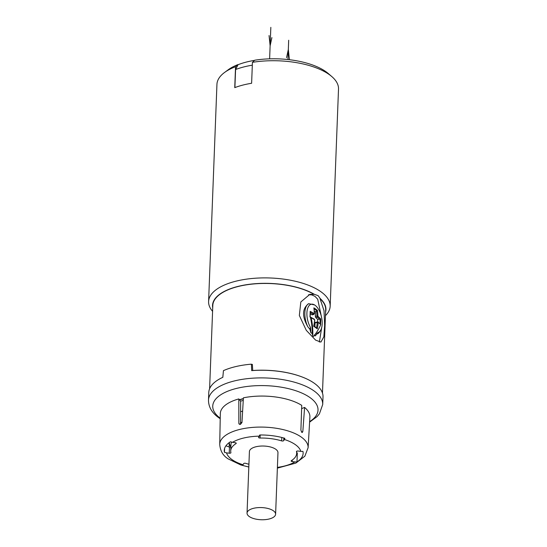 <?xml version="1.0" encoding="UTF-8"?>
<svg xmlns="http://www.w3.org/2000/svg" width="547" height="547" viewBox="0 0 547 547"><rect width="100%" height="100%" fill="white"/><g stroke="black" fill="none" stroke-linecap="round" stroke-linejoin="round"><path stroke-width="0.82" d="M277.404 467.391A37.422 15.931 -177.8 0 0 294.86 461.914L292.173 461.559A1.361 0.581 2.2 0 1 291.127 460.95A1.361 0.581 2.2 0 1 291.346 460.656A32.998 14.051 -177.8 0 0 296.665 453.395A32.998 14.051 -177.8 0 0 296.467 451.603A1.361 0.581 2.2 0 1 296.46 451.528A1.361 0.581 2.2 0 1 298.136 451.029L300.823 451.384A37.422 15.931 -177.8 0 0 295.524 444.759A37.422 15.931 -177.8 0 0 284.358 439.487L283.722 440.615A1.361 0.581 2.2 0 1 281.657 440.903A32.998 14.051 -177.8 0 0 260.051 438.038A1.361 0.581 2.2 0 1 258.54 437.402A1.361 0.581 2.2 0 1 258.574 437.279L259.21 436.157A37.422 15.931 -177.8 0 0 232.516 442.332L235.203 442.687A1.361 0.581 2.2 0 1 236.249 443.296A1.361 0.581 2.2 0 1 236.03 443.596A32.998 14.051 -177.8 0 0 230.711 450.858A32.998 14.051 -177.8 0 0 230.909 452.642A1.361 0.581 2.2 0 1 230.916 452.718A1.361 0.581 2.2 0 1 229.241 453.224L226.554 452.868A37.422 15.931 -177.8 0 0 231.853 459.494A37.422 15.931 -177.8 0 0 243.018 464.765L243.654 463.637A1.361 0.581 2.2 0 1 245.719 463.35A32.998 14.051 -177.8 0 0 248.926 464.232M243.018 464.765L242.533 465.36A39.466 16.8 -177.8 0 0 248.817 466.947M231.6 442.161A32.998 14.051 -177.8 0 0 230.95 444.704L230.711 450.858M225.911 445.832L229.48 447.07A1.361 0.581 -177.8 0 0 230.861 446.906M294.86 461.914L296.98 461.914L297.322 452.964L296.433 454.831M296.98 461.914A39.466 16.8 -177.8 0 0 303.134 453.354A39.466 16.8 -177.8 0 0 302.935 451.378L300.823 451.384M232.516 442.332L230.424 441.771A39.466 16.8 -177.8 0 0 224.263 450.325A39.466 16.8 -177.8 0 0 224.461 452.301L224.612 448.369M284.358 439.487L284.864 438.318A39.466 16.8 -177.8 0 0 259.722 434.988L259.21 436.157M240.523 424.322L240.666 401.252L238.82 398.927A44.82 19.083 2.2 0 0 220.311 413.648L219.73 444.362M229.166 443.357L229.207 447.036M226.554 452.868L224.461 452.301M247.046 513.113L249.411 451.576A14.29 6.085 2.2 0 1 259.907 446.133A14.29 6.085 2.2 0 1 275.845 449.313A14.29 6.085 2.2 0 1 277.965 452.677L275.606 514.207A14.29 6.085 -177.8 0 0 273.479 510.85A14.29 6.085 -177.8 0 0 257.541 507.671A14.29 6.085 -177.8 0 0 247.046 513.113A14.29 6.085 -177.8 0 0 249.172 516.477A14.29 6.085 -177.8 0 0 265.11 519.65A14.29 6.085 -177.8 0 0 275.606 514.207M308.111 447.822A44.225 18.83 -177.8 0 0 308.118 447.672A44.225 18.83 -177.8 0 0 301.547 437.265A44.225 18.83 -177.8 0 0 252.215 427.433A44.225 18.83 -177.8 0 0 219.73 444.273A44.225 18.83 -177.8 0 0 219.723 444.431M308.118 447.761L309.889 417.087A44.82 19.083 -177.8 0 0 304.59 407.433L301.629 408.602M301.527 432.062L302.833 431.542L304.59 407.433M302.833 431.542L301.869 432.362L302.388 432.472M238.82 398.927L238.841 423.262L239.094 424.048L240.256 424.39A44.321 18.872 2.2 0 1 240.427 424.349L241.965 422.516L243.401 397.826A44.82 19.083 2.2 0 1 301.739 405.375L300.898 430.14L301.766 432.287A44.321 18.872 2.2 0 1 301.814 432.321A44.321 18.872 2.2 0 1 301.869 432.362M242.622 411.139A38.105 16.225 -177.8 0 0 240.598 411.741M240.53 422.701A38.105 16.225 2.2 0 1 241.979 422.277M230.868 446.81A34.7 14.776 2.2 0 1 229.904 445.101A34.7 14.776 2.2 0 1 229.337 442.509M252.728 370.408L251.688 370.634A57.155 24.335 2.2 0 1 299.749 376.117A57.155 24.335 2.2 0 1 314.511 383.413A57.155 24.335 2.2 0 1 323.01 396.862L322.716 404.5A57.155 24.335 2.2 0 0 314.217 391.057A57.155 24.335 2.2 0 0 250.471 378.353A57.155 24.335 2.2 0 0 208.489 400.11L208.783 392.472A57.155 24.335 2.2 0 1 222.834 377.314L223.436 370.647A57.155 24.335 -177.8 0 1 251.422 364.165L252.393 364.808M251.825 364.432A56.478 24.047 2.2 0 1 252.365 364.391L252.735 370.504A56.478 24.047 2.2 0 1 299.359 375.98A56.478 24.047 2.2 0 1 299.551 376.049M251.688 370.634L251.422 364.165M322.47 393.095L325.677 309.732A56.478 24.047 -177.8 0 0 320.043 298.676L324.022 310.744L324.638 325.369L323.845 336.822L320.891 342.094L315.605 340.125L306.279 330.333L299.339 315.462L300.823 301.965L309.841 294.368L314.026 294.334A56.478 24.047 -177.8 0 0 239.613 286.156A56.478 24.047 -177.8 0 0 212.81 305.397L209.604 388.76M222.793 377.334L223.176 373.553M320.043 298.676L320.275 298.621A56.744 24.164 2.2 0 1 325.581 312.098M212.715 307.763A56.744 24.164 2.2 0 1 239.47 286.054A56.744 24.164 2.2 0 1 314.258 294.279L318.115 295.647L320.275 298.621M319.366 342.06L321.691 327.571M321.732 318.163L317.711 299.216L314.99 296.365L311.694 294.867L308.522 294.765M314.231 334.983L315.345 335.906A55.103 24.642 -29.2 0 0 317.704 332.631A14.557 7.097 77 0 0 320.474 330.545A14.557 7.097 77 0 0 321.458 316.822A14.557 7.097 77 0 0 314.539 304.925A14.557 7.097 77 0 0 307.182 310.245A14.557 7.097 77 0 0 310.491 327.414A55.103 48.109 75.3 0 1 310.853 332.658L312.207 333.52L312.734 335.831A53.415 22.742 2.2 0 1 313.602 336.46A56.327 27.008 149.2 0 0 320.713 324.644A57.1 23.822 -176.9 0 0 318.409 322.491L318.217 322.668A57.1 44.006 126.9 0 1 317.267 328.843A53.558 6.099 -151.9 0 0 313.684 326.258A57.1 43.035 -55.1 0 0 314.621 320.07L314.45 319.626A57.1 23.822 -176.9 0 0 311.099 317.698L310.32 317.041A56.45 23.548 -176.9 0 0 309.964 316.857A52.833 21.258 104.1 0 0 310.156 311.359L310.245 312.269L310.156 311.359A56.423 24.499 -178.7 0 1 314.115 313.575L314.306 313.397A56.423 42.522 124.9 0 0 313.875 307.865A52.833 32.547 -31.2 0 1 317.445 310.45L315.482 311.947L315.318 316.275L315.763 317.595L317.677 319.386L317.581 321.882M314.539 304.925L308.665 303.674C302.197 308.508 301.903 316.187 307.776 326.709L309.869 329.185L310.853 332.658M316.255 333.8L317.622 333.82A15.822 7.713 -103 0 0 319.592 331.92L320.474 330.545M212.578 311.325A60.826 25.9 2.2 0 1 208.598 301.541A60.826 25.9 2.2 0 1 237.473 280.816A60.826 25.9 2.2 0 1 299.448 282.293A60.826 25.9 2.2 0 1 330.169 306.211A60.826 25.9 2.2 0 1 325.444 315.66M208.598 301.541L216.94 84.375A60.826 25.9 2.2 0 1 224.557 72.471A60.826 25.9 2.2 0 1 235.545 66.72L234.745 87.636A60.826 25.9 2.2 0 1 245.008 84.559A60.826 25.9 2.2 0 1 251.62 83.267L252.427 62.344A60.826 25.9 2.2 0 1 331.831 76.587A60.826 25.9 2.2 0 1 338.511 89.045L330.169 306.211M331.831 76.587L328.337 73.578A56.744 24.164 2.2 0 0 254.724 60.218L252.427 62.344M252.317 65.175A60.56 25.784 -177.8 0 0 235.586 69.524L238.034 64.717L235.545 66.72M234.895 87.575L235.586 69.524M224.557 72.471L228.27 69.729A56.744 24.164 2.2 0 1 237.883 64.614M238.034 64.717A56.478 24.047 2.2 0 1 254.56 60.368M312.207 333.52A55.637 48.553 -99.6 0 0 310.32 317.041L314.265 319.168A0.684 0.492 -57.7 0 1 314.45 319.626M320.556 324.2A52.833 47.787 -1.6 0 0 320.699 318.976A56.423 24.499 -178.7 0 0 318.06 316.426L317.896 315.988A56.423 43.48 -53.1 0 0 317.445 310.45M310.491 327.414L309.869 329.185M307.776 326.709A15.822 7.713 -103 0 1 308.665 303.674M320.33 324.275L320.713 324.644M312.734 335.831A56.327 49.155 -99.6 0 0 311.099 317.698M310.286 313.848L312.2 314.867L313.828 314.443L314.306 313.397M314.915 326.709L315.065 322.935L315.578 322.409L315.065 322.935L317.274 322.484A56.423 43.486 126.9 0 1 316.487 327.851M314.306 311.011L315.482 311.947M314.115 313.841L311.899 314.805M313.951 308.795L313.875 307.865L313.951 308.795M315.763 317.595L317.445 317.192L316.945 315.886A55.739 42.96 -53.1 0 0 316.583 311.031M320.699 318.976L317.677 319.386M318.409 322.491A0.684 0.54 -50.1 0 0 317.848 321.951L315.345 322.333M317.848 321.951L317.274 322.484L318.217 322.668M317.267 328.843L313.855 325.957M269.623 58.837L270.833 27.35M287.941 59.541L288.679 40.246M269.056 35.548L270.129 45.804L271.907 37.613M289.397 59.705L288.331 49.476L286.546 57.674M292.173 461.559L292.228 460.068M297.322 452.964A39.466 16.8 2.2 0 1 296.665 453.374M229.241 453.224L229.48 447.07M236.03 443.596L236.058 442.981M260.051 438.038L260.167 434.988M281.657 440.903L281.787 437.47M283.722 440.615L283.818 438.01M238.841 423.262L239.764 424.424M240.605 401.177A37.422 15.931 2.2 0 1 243.251 400.363M243.347 398.763A38.276 16.294 -177.8 0 0 239.6 399.912M243.353 398.565A38.495 16.389 -177.8 0 0 239.477 399.748M220.229 418.209A52.676 22.427 2.2 0 1 238.027 388.055A52.676 22.427 2.2 0 1 310.19 397.717A52.676 22.427 2.2 0 1 309.623 421.641M314.101 308.884A52.197 32.157 -31.2 0 1 316.829 310.874M314.115 313.575A0.684 0.499 -57.9 0 1 313.547 314.375A55.739 24.205 -178.7 0 0 310.32 312.535M315.318 316.275L317.896 315.988M319.783 319.414A55.739 24.205 -178.7 0 0 317.445 317.192A0.684 0.54 -49.9 0 0 318.06 316.426M320.07 319.373A52.197 47.213 178.4 0 1 319.947 323.585M317.595 321.875L320.692 324.344M316.699 328.029A52.922 6.024 -151.9 0 0 313.896 325.998M296.748 451.193L296.665 453.395M219.73 444.273C220.174 450.749 222.964 455.603 228.106 458.858L240.878 464.998L248.817 467.035M277.37 468.129L295.9 463.07L304.85 456.212L308.118 447.672M229.904 445.101L228.933 442.81M208.489 400.11C208.503 406.995 211.935 412.869 218.786 417.737L220.215 418.722M309.595 422.154L317.151 416.541L319.421 413.819L322.716 404.5M299.359 375.98L299.749 376.117M310.135 317.062L310.327 311.968M314.033 308.33L314.429 313.568M313.889 326.033L314.744 320.241L314.265 319.168"/></g></svg>
